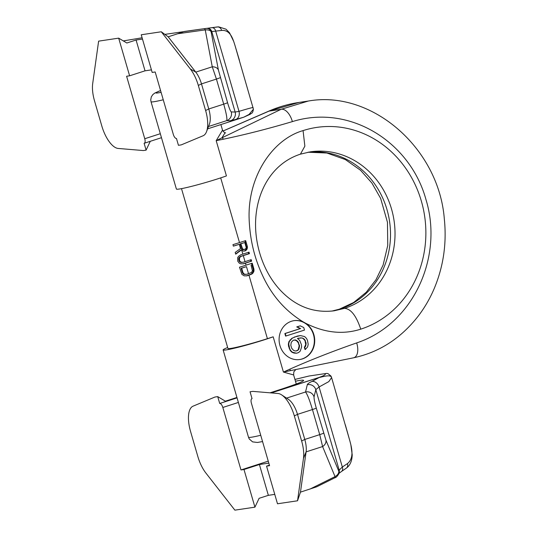 <?xml version="1.0" encoding="UTF-8"?>
<svg xmlns="http://www.w3.org/2000/svg" width="537" height="537" viewBox="0 0 537 537"><rect width="100%" height="100%" fill="white"/><g stroke="black" fill="none" stroke-linecap="round" stroke-linejoin="round"><path stroke-width="0.81" d="M178.445 145.305L180.982 144.923A11.606 4.887 -107.9 0 0 181.472 144.789L203.107 135.754A25.004 10.532 -107.9 0 0 206.537 131.659A25.004 10.532 -107.9 0 0 205.611 110.508L198.328 85.43A25.004 10.532 -107.9 0 0 190.32 68.951L161.281 31.777L141.231 34.771L152.172 72.428L155.18 71.978L173.33 134.458A4.464 1.879 -107.9 0 0 176.458 138.459L178.445 145.305M144.755 138.727A4.464 1.879 -107.9 0 1 144.245 143.258A4.464 1.879 -107.9 0 1 144.117 143.292L146.104 150.138L143.574 150.514A11.606 4.887 -107.9 0 1 143.043 150.528L118.174 148.44A25.004 10.532 -107.9 0 1 101.822 126.02L94.539 100.943A25.004 10.532 -107.9 0 1 92.7 83.537L98.62 41.141L118.67 38.147L129.612 75.804L126.604 76.254L144.755 138.727L160.315 133.713M118.67 38.147L126.826 43L136.076 40.02L142.48 39.06M129.612 75.804L145.03 70.83L136.076 40.02M142.11 37.785L123.322 40.913M164.852 34.381L204.167 28.689A4.464 1.255 82 0 1 204.174 28.689A4.464 1.255 82 0 1 205.241 29.884C208.088 29.696 210.041 30.273 211.088 31.623L221.586 30.441C230.299 29.663 232.897 38.852 234.897 45.168L239.435 60.345M177.72 33.744L184.345 31.468L206.181 28.414A4.464 4.45 84.3 0 1 206.369 28.394L206.369 28.394A4.464 4.45 84.3 0 1 211.088 31.623L218.398 70.005L227.547 102.654C229.198 108.212 230.44 111.3 231.259 111.931L235.146 112.032A7.142 7.115 -88.4 0 1 230.595 120.744L226.708 120.637C227.346 118.952 226.352 113.455 223.714 104.151L208.772 108.971L201.489 83.893A17.862 7.518 -107.9 0 0 195.77 72.119L212.269 66.796L205.241 29.884L177.72 33.744L168.188 36.818L195.77 72.119L190.32 68.951M161.281 31.777L168.188 36.818M243.61 117.241A4.464 1.879 -107.9 0 0 243.67 117.227L250.323 114.227C251.658 112.629 252.491 114.327 253.43 109.199L249.074 114.428L243.731 117.2L207.604 128.853L243.67 117.227A4.464 1.879 -107.9 0 0 243.677 117.227A4.464 1.879 -107.9 0 0 243.731 117.2L235.877 119.409A7.142 5.565 -106.5 0 0 239.005 111.367L235.146 112.032L211.766 31.555A4.464 4.45 84.3 0 0 207.047 28.327L204.174 28.689M206.537 131.659L209.43 124.074A17.862 7.518 -107.9 0 0 208.772 108.971L205.611 110.508M206.859 28.347L211.739 27.702A4.464 3.47 82.2 0 1 211.759 27.702L211.759 27.702A4.464 3.47 82.2 0 1 215.746 31.327L239.005 111.367C249.732 108.112 254.343 106.95 252.826 107.877M235.877 119.409L230.595 120.744M227.547 102.654A7.142 0.45 -16.2 0 1 223.714 104.151L216.424 79.073L212.269 66.796A7.142 5.075 -10.8 0 1 218.398 70.005M146.104 150.138L150.279 141.312M145.03 70.83L151.427 69.87M181.506 188.648L227.93 348.446A28.575 1.799 -16.2 0 0 267.406 338.672L273.179 336.813A30.361 1.913 163.8 0 1 265.077 339.559A30.361 1.913 163.8 0 1 223.13 349.936A30.361 1.913 163.8 0 1 227.661 347.526M220.895 124.571L222.513 130.149L216.189 140.66L226.433 175.914A30.361 1.913 163.8 0 1 218.331 178.653A30.361 1.913 163.8 0 1 176.384 189.037L151.025 101.741A30.361 1.913 -16.2 0 0 163.261 99.781M296.276 384.036L293.632 374.947L283.422 372.067L273.179 336.813M339.236 309.225L331.859 311.104M285.986 336.055L285.241 333.484L300.592 328.53L297.089 326.852L300.237 325.838L303.741 327.516L304.486 330.087L285.61 336.108L284.865 333.537L300.217 328.59L296.713 326.912L300.237 325.838M300.257 351.104L298.538 352.594L296.572 353.232L292.41 352.232L290.604 350.473L289.591 348.459L288.738 344.056L289.302 341.532L292.222 338.25L294.853 336.934L300.485 335.585L304.654 336.585L306.452 338.344L307.473 340.357L308.198 344.331L307.634 346.855L305.378 349.453L304.754 347.311L305.687 346.076L306.124 343.13L304.613 339.404L302.022 337.901L297.444 338.438L299.76 340.498L301.398 344.653L301.626 346.922L300.257 351.104M298.579 349.775L299.559 345.714L297.921 341.566L295.719 339.934L293.236 340.263L291.249 342.311L290.812 345.257L291.685 348.258L293.611 350.439L295.041 350.916L296.343 350.963L298.579 349.775L298.203 349.829L299.176 345.774L298.31 342.774L296.384 340.592L294.222 339.948M240.851 243.805L244.785 242.536L246.168 247.295L246.127 248.134L245.033 249.309L242.711 249.235L240.851 243.805L240.093 243.919L244.785 242.536M251.074 265.184L252.417 270.782L251.47 272.46L248.524 273.682A28.575 1.799 163.8 0 1 246.517 274.32L244.355 274.179L242.993 272.689L242.449 272.769L241.14 268.258L246.483 266.661A28.575 1.799 163.8 0 1 241.684 268.178L242.993 272.689M225.077 132.72L221.915 137.848L216.189 140.66L223.191 139.244C245.127 134.659 268.191 128.786 292.37 121.61C349.809 103.641 410.295 142.063 425.955 199.542C443.515 256.411 413.805 323.932 356.669 342.915C332.819 351.232 310.587 359.965 289.973 369.107L283.422 372.067L289.618 370.798A1.591 0.926 64.6 0 1 289.597 370.798L353.48 357.817A14.177 7.498 70.1 0 1 353.319 357.85L289.597 370.798A1.591 0.926 64.6 0 0 289.973 369.107M248.96 275.186L252.168 273.877L253.833 271.695L253.961 269.185L252.215 263.17L246.047 265.157A28.575 1.799 163.8 0 1 239.495 267.204L241.905 274.387L244.228 275.857L246.953 275.823A28.575 1.799 163.8 0 0 248.96 275.186L267.406 338.672M246.047 265.157L245.463 263.15L251.631 261.163L251.195 259.66L245.026 261.647A28.575 1.799 163.8 0 1 243.019 262.291L240.858 262.143L239.495 260.653L238.952 260.734L238.938 257.726L240.563 256.377L248.691 253.753L248.295 252.37M245.026 261.647L243.281 255.632L249.45 253.645L249.007 252.142L242.845 254.129A28.575 1.799 163.8 0 1 240.838 254.766L238.542 256.303L237.683 257.659L237.75 261.19L239.287 263.177L240.73 263.828L243.456 263.795A28.575 1.799 163.8 0 0 245.463 263.15M242.845 254.129L241.677 250.114L243.556 251.155L245.469 250.813L247.013 249.222L247.409 246.624L245.657 240.61L239.495 242.596A28.575 1.799 163.8 0 1 232.944 244.644L233.38 246.147A28.575 1.799 163.8 0 0 239.267 244.315L240.509 248.577L235.199 252.417L235.709 254.169L241.475 249.906L240.724 250.02L235.656 253.981M300.425 154.159L304.862 146.171L303.069 130.598C272.561 139.365 247.382 176.552 249.148 219.365C249.967 239.381 254.384 257.982 262.405 275.159C271.688 295.511 285.429 311.178 303.64 322.166A19.647 17.775 81.5 0 0 294.001 320.663A19.647 17.775 81.5 0 0 291.437 321.267A19.647 17.775 81.5 0 0 279.589 344.15A19.647 17.775 81.5 0 0 299.807 359.522A19.647 17.775 81.5 0 0 302.378 358.924A19.647 17.775 81.5 0 0 314.648 342.485A19.647 17.775 81.5 0 0 305.419 323.146C324.489 332.859 342.935 334.86 360.757 329.161C356.259 315.722 350.849 308.788 344.512 308.366L334.162 310.802C313.722 313.293 295.853 306.513 280.556 290.47C275.139 284.697 270.514 278.079 266.674 270.608C261.741 260.908 258.411 250.551 256.706 239.542C250.94 202.066 267.003 164.993 300.418 154.159L310.279 151.85A80.369 72.717 -98.5 0 1 392.977 214.74A80.369 72.717 -98.5 0 1 344.512 308.366M299.619 359.548A19.647 17.775 81.5 0 0 302.002 358.978A19.647 17.775 81.5 0 0 313.87 336.189A19.647 17.775 81.5 0 0 293.813 320.69M303.64 322.166A19.647 17.775 -98.5 0 1 305.419 323.146M305.378 349.453L305.003 349.513L304.378 347.372L305.728 344.593L305.003 340.619L303.076 338.431L301.646 337.954L298.196 338.196M296.572 353.232L293.981 353.064L292.034 352.292L290.228 350.533L288.591 346.378L288.362 344.11L288.926 341.592L291.846 338.31L297.23 336.102L300.485 335.585M296.162 350.956L298.203 349.829M285.241 333.484L284.865 333.537M297.089 326.852L296.713 326.912M300.592 328.53L300.217 328.59M300.713 337.854L300.337 337.907M302.022 337.901L301.646 337.954M303.452 338.377L303.076 338.431M304.613 339.404L304.237 339.458M305.378 340.559L305.003 340.619M306.124 343.13L305.748 343.183M306.103 344.539L305.728 344.593M305.687 346.076L305.311 346.137M304.754 347.311L304.378 347.372M297.605 336.048L297.23 336.102M294.853 336.934L294.477 336.994M292.222 338.25L291.846 338.31M290.504 339.746L290.128 339.8M289.302 341.532L288.926 341.592M288.738 344.056L288.362 344.11M288.966 346.325L288.591 346.378M289.591 348.459L289.215 348.52M290.604 350.473L290.228 350.533M292.41 352.232L292.034 352.292M294.357 353.01L293.981 353.064M299.122 348.667L298.747 348.721M297.525 350.58L297.149 350.641M295.719 339.934L295.343 339.988M296.76 340.532L296.384 340.592M297.921 341.566L297.545 341.619M298.686 342.72L298.31 342.774M299.559 345.714L299.176 345.774M299.532 347.124L299.156 347.184M242.234 248.571L241.482 248.678L240.093 243.919M242.711 249.235L241.959 249.349L241.482 248.678M243.382 249.564L241.959 249.349M244.241 249.564L242.63 249.678M233.367 246.087L239.267 244.315M244.006 251.155L245.429 250.423L246.758 248.074L244.939 240.838M242.831 263.875L250.88 261.277L250.477 259.888M243.019 262.291L240.254 262.237L238.952 260.734M246.329 275.904L251.417 273.991L253.081 271.809L253.209 269.299L251.497 263.399M246.517 274.32L243.751 274.266L242.449 272.769M243.281 255.632A28.575 1.799 163.8 0 1 241.274 256.27L239.549 257.632L239.495 260.653M245.469 250.813L244.718 250.927M246.181 250.309L245.429 250.423M247.013 249.222L246.261 249.329M247.51 247.96L246.758 248.074M247.409 246.624L246.658 246.738M249.45 253.645L248.691 253.753M241.274 256.27L240.563 256.377M240.247 256.867L239.583 256.968M239.549 257.632L238.938 257.726M239.2 258.559L238.636 258.646M239.207 259.653L238.663 259.733M240.073 261.566L239.509 261.653M240.858 262.143L240.254 262.237M241.845 262.385L241.187 262.486M251.631 261.163L250.88 261.277M253.961 269.185L253.209 269.299M254.061 270.52L253.31 270.635M253.833 271.695L253.081 271.809M253.075 273.038L252.323 273.152M252.168 273.877L251.417 273.991M250.927 274.548L250.175 274.662M241.684 268.178L241.14 268.258M243.57 273.602L243.006 273.689M244.355 274.179L243.751 274.266M245.342 274.42L244.684 274.514M356.669 342.915A14.177 7.498 70.1 0 1 353.48 357.817C379.411 352.272 401.105 338.216 418.571 315.655C424.848 307.352 430.077 298.29 434.245 288.476C443.488 266.386 446.844 243.133 444.3 218.7C438.682 147.984 371.698 89.739 308.305 101.043L281.113 109.306A14.177 7.538 -107.1 0 1 292.37 121.61M222.922 131.048L268.601 111.213A14.177 4.343 73.9 0 1 269.077 111.105L299.082 102.419L308.305 101.043M271.158 392.909L319.132 377.437C319.649 377.081 325.516 375.564 325.489 373.631A4.464 4.437 -73 0 1 328.04 373.645L326.805 373.437A4.464 4.437 -88.1 0 1 327.422 373.504M217.713 396.621L225.876 401.481L219.707 403.468L217.713 396.621L215.183 397.004A11.606 4.887 -107.9 0 0 214.693 397.138L193.052 406.173A25.004 10.532 -107.9 0 0 190.548 431.419L197.838 456.49A25.004 10.532 -107.9 0 0 205.839 472.976L234.884 510.15L254.927 507.156L243.986 469.499L259.405 464.525L268.359 495.336L259.109 498.316L254.927 507.156M294.336 415.907L297.498 414.369A17.862 7.518 -107.9 0 0 288.443 399.367L281.663 394.903A25.004 10.532 -107.9 0 1 294.336 415.907L301.626 440.984A25.004 10.532 -107.9 0 1 303.465 458.39L297.538 500.786L277.495 503.78L266.553 466.123L269.561 465.673L251.41 403.2A4.464 1.879 -107.9 0 1 251.92 398.669L252.041 398.629A4.464 1.879 -107.9 0 0 251.92 398.669M252.048 398.635L250.054 391.788L252.591 391.413A11.606 4.887 -107.9 0 1 253.122 391.399L277.985 393.487A25.004 10.532 -107.9 0 1 281.663 394.903M238.388 402.448L222.828 407.469A4.464 1.879 -107.9 0 0 219.707 403.468M222.828 407.469L240.979 469.949L243.986 469.499M266.553 466.123L269.42 465.196M334.652 477.829A4.464 1.168 -116.4 0 0 334.813 477.796L316.649 486.824L300.472 492.134L297.538 500.786M274.763 494.376L268.359 495.336M303.465 458.39L306.097 451.879L300.472 492.134M286.543 398.118L305.54 391.99C307.359 394.353 309.661 400.206 312.44 409.55L319.723 434.628L322.603 446.556L335.034 476.628L310.003 489.066M306.097 451.879A17.862 7.518 -107.9 0 0 304.781 439.447L297.498 414.369L312.44 409.55A7.142 0.45 163.8 0 0 316.273 408.053L325.912 440.085A7.142 5.665 157.5 0 1 322.603 446.556L306.097 451.879M319.132 377.437A4.464 1.879 72.1 0 1 319.334 377.43L311.99 381.404C309.104 382.747 307.54 383.861 307.292 384.74L305.54 391.99A7.142 7.035 -166.4 0 1 314.051 396.897C313.937 398.702 314.675 402.421 316.273 408.053M271.306 392.923L319.334 377.43C321.24 377.269 328.684 374.651 330.953 376.531M309.815 375.9L325.737 373.53A4.464 4.437 -88.1 0 1 326.805 373.437L325.966 373.483M325.737 373.53L309.245 375.987A4.464 3.215 -100.2 0 1 309.325 375.974M309.117 376.014A4.464 3.215 -100.2 0 1 309.245 375.987L308.6 376.122A4.464 3.182 -102.5 0 1 308.788 376.088M308.325 376.202A4.464 3.182 -102.5 0 1 308.6 376.122L294.934 379.424L308.325 376.202M345.318 424.807L349.782 440.588A4.464 0.685 164.6 0 0 349.762 440.548C351.52 447.093 354.635 457.826 347.432 463.612L342.331 467.022L339.183 470.13L338.84 471.358C338.78 473.446 337.505 475.205 335.034 476.628A4.464 1.168 -116.4 0 1 334.813 477.796C335.974 477.688 337.33 476.346 338.86 473.775L338.86 473.775A4.464 4.403 -164.4 0 0 338.84 471.358L325.912 440.085M349.782 440.588L350.849 444.71L352.218 454.846C352.01 461.061 350.043 465.492 346.325 468.15L341.384 471.56A4.464 3.397 -123.1 0 0 342.331 467.022L319.079 386.982L315.803 389.647A7.142 7.035 -166.4 0 0 307.292 384.74M338.86 473.775L339.203 472.547A4.464 4.403 -164.4 0 0 339.183 470.13L315.803 389.647L314.051 396.897M331.591 377.558L328.832 381.599L319.079 386.982A7.142 5.524 -114.8 0 0 311.99 381.404M328.04 373.645L331.027 376.122L331.591 377.565L349.762 440.548M268.815 463.116L259.405 464.525M268.245 461.149L240.979 469.949M208.504 126.51L226.708 120.637A7.142 7.115 -88.4 0 0 231.259 111.931M220.264 77.576A7.142 0.45 -16.2 0 1 216.424 79.073L201.489 83.893L198.328 85.43M207.047 28.327L217.203 26.964A4.464 3.866 82.3 0 1 217.23 26.957L217.23 26.957A4.464 3.866 82.3 0 1 221.586 30.441M160.583 90.578A23.219 1.463 -16.2 0 0 161.1 92.344M260.727 435.279A30.361 1.913 163.8 0 1 248.497 437.239L223.13 349.936M308.043 152.226A80.369 72.717 -98.5 0 1 388.728 216.659A80.369 72.717 -98.5 0 1 340.002 309.037M303.069 130.598A103.587 93.733 -98.5 0 1 421.337 201.033A103.587 93.733 -98.5 0 1 360.757 329.154M248.524 273.682L246.483 266.661M239.495 242.596L220.694 177.881M223.191 139.244A1.591 0.94 -102.2 0 0 221.915 137.848L281.113 109.306L269.077 111.105L222.942 131.082M225.386 401.193L236.938 397.467L225.392 401.199M270.077 392.822L282.878 388.694A38.402 2.417 -16.2 0 0 295.457 381.216M237.059 397.87L225.876 401.481M323.563 433.124A7.142 0.45 163.8 0 1 319.723 434.628L304.781 439.447L301.626 440.984M346.325 468.15A4.464 3.793 -126.4 0 0 347.432 463.612M211.759 27.702L218.64 26.85L225.99 29.179L229.521 32.777L233.696 41.423L234.877 45.088L253.43 109.192M144.245 143.258L161.469 137.7M160.576 90.545L154.851 93.042L152.884 94.539L151.327 96.841L150.736 99.855L151.025 101.741M331.819 311.104L339.337 309.198M339.337 309.191L353.608 302.526L366.221 292.282L375.954 279.797L383.116 265.036L387.754 245.422L387.452 222.244L380.646 198.401L371.926 183.083L360.562 170.276L345.284 159.523L326.885 153.011L308.003 152.233M225.674 132.84C224.969 133.196 223.916 132.297 222.513 130.149M268.601 111.213C278.388 106.937 288.55 104.003 299.082 102.419M293.632 374.947L293.84 371.792L295.887 369.516M262.559 441.568L257.391 442.461L252.578 441.87L249.249 438.957L248.497 437.239M236.938 397.461L225.386 401.186M338.719 473.567L341.384 471.56M270.051 392.816L282.751 388.721C295.531 384.405 301.868 382.035 301.774 381.619L301.465 381.894"/></g></svg>
